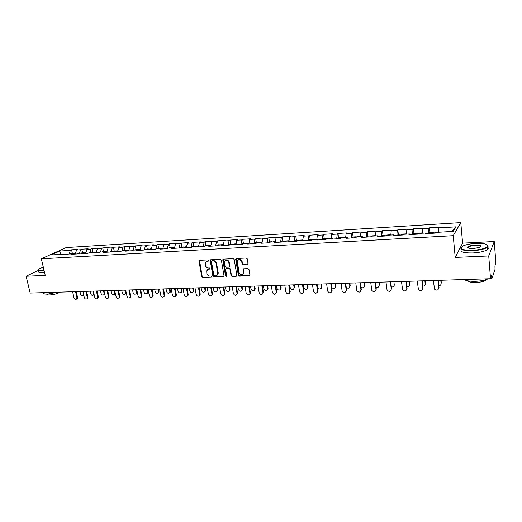 <?xml version="1.0" encoding="UTF-8"?>
<svg xmlns="http://www.w3.org/2000/svg" width="522" height="522" viewBox="0 0 522 522"><rect width="100%" height="100%" fill="white"/><g stroke="black" fill="none" stroke-linecap="round" stroke-linejoin="round"><path stroke-width="0.78" d="M208.793 260.485L208.121 259.904L199.613 260.321L198.973 261.228L201.773 276.706L202.725 277.528L211.195 277.208L211.651 276.582L210.979 276.001L209.877 276.047C208.298 275.942 207.28 275.055 206.829 273.397L206.692 270.716L208.663 269.235L210.203 268.856L209.557 267.975L208.448 268.021C206.862 267.923 205.844 267.042 205.394 265.372L205.27 262.618L208.793 260.485M247.297 264.302L248.002 263.375L247.258 258.873L246.267 258.025L236.349 258.507L235.67 259.108L238.332 275.296L239.304 276.145L249.183 275.766L249.881 274.853L248.994 269.456L248.009 268.608L243.761 268.791L243.063 269.424L243.52 273.117C242.058 275.472 240.564 275.283 239.043 272.556L237.295 261.248C238.802 258.971 240.296 259.186 241.771 261.894L242.058 263.649L243.043 264.497L247.872 263.988M455.21 257.418L488.729 255.95L490.53 278.715L30.191 293.064L26.1 276.229L45.244 275.388L41.329 258.814L453.233 235.676L455.21 257.418L462.603 243.148L460.789 222.587L453.233 235.676M221.367 260.132L220.395 259.297L210.803 259.773L210.177 260.243L212.911 276.275L213.863 277.104L223.423 276.745L224.075 276.203L221.367 260.132M223.468 259.147L233.223 258.664L234.208 259.506L236.877 275.355L236.192 276.262L232.022 276.419L231.05 275.577L229.961 269.195L228.988 268.36L226.235 268.478L225.576 269.026L226.705 276.007L225.556 276.053L222.803 260.067L223.468 259.147M460.789 222.587L66.15 247.572L41.329 258.814M429.867 232.466L429.41 227.82L428.94 228.479L428.608 233.484M429.41 227.82L439.256 227.22L438.819 227.879L455.974 226.829L453.292 231.376L435.805 232.401L435.341 233.093L425.247 233.68L425.737 232.995L419.336 233.367L418.827 234.058L408.922 234.632L409.457 233.947L403.173 234.313L402.619 234.998L392.896 235.566L393.477 234.88L387.311 235.246L386.711 235.924L377.165 236.479L377.791 235.8L371.736 236.159L371.096 236.838L361.726 237.38L362.392 236.707L356.448 237.053L355.763 237.725L346.562 238.267L347.267 237.588L341.427 237.934L340.709 238.606L331.672 239.128L332.416 238.463L326.681 238.795L325.924 239.468L317.05 239.983L317.826 239.317L312.195 239.644L311.399 240.309L302.682 240.818L303.491 240.159L297.958 240.479L297.129 241.144L288.562 241.64L289.41 240.981L283.968 241.301L283.107 241.96L274.689 242.449L275.57 241.79L270.22 242.104L269.332 242.763L261.052 243.245L261.966 242.593L256.713 242.9L255.787 243.552L247.65 244.022L248.596 243.376L243.428 243.676L242.469 244.322L234.476 244.792L235.448 244.146L230.365 244.44L229.38 245.086L221.517 245.542L222.516 244.903L217.524 245.196L216.513 245.836L208.774 246.286L209.805 245.647L204.892 245.934L203.854 246.573L196.246 247.017L197.296 246.377L192.461 246.665L191.398 247.297L183.92 247.735L184.997 247.102L180.24 247.382L179.15 248.009L171.79 248.439L172.893 247.813L168.208 248.087L167.099 248.713L159.856 249.138L160.978 248.511L156.378 248.779L155.243 249.405L148.111 249.816L149.259 249.196L144.725 249.464L143.576 250.084L136.555 250.488L137.723 249.868L133.26 250.136L132.086 250.749L125.182 251.154L126.37 250.534L121.978 250.795L120.778 251.408L113.979 251.806L115.192 251.193L110.866 251.447L109.653 252.061L102.958 252.446L104.185 251.839L99.924 252.087L98.691 252.694L92.1 253.079L93.34 252.472L89.151 252.72L87.898 253.327L81.406 253.705L82.665 253.098L78.541 253.34L77.269 253.946L70.875 254.318L72.153 253.712L60.5 254.919L61.798 254.318L51.169 254.945L59.789 251.03L70.307 250.39L69.237 253.888M72.382 253.477L71.553 249.81L70.307 250.39M71.553 249.81L77.771 249.431L76.532 250.005L80.558 249.764L79.501 253.281M82.606 252.876L81.791 249.183L80.558 249.764M81.791 249.183L88.094 248.798L86.874 249.379L90.959 249.124L89.921 252.674M92.981 252.263L92.172 248.544L90.959 249.124M92.172 248.544L98.573 248.152L97.366 248.733L101.516 248.485L100.498 252.054M103.513 251.643L102.717 247.898L101.516 248.485M102.717 247.898L109.209 247.5L108.021 248.087L112.237 247.826L111.232 251.421M114.207 251.017L113.411 247.239L112.237 247.826M113.411 247.239L120.008 246.834L118.84 247.421L123.114 247.16L122.135 250.782M125.065 250.377L124.275 246.573L123.114 247.16M124.275 246.573L130.976 246.162L129.821 246.756L134.167 246.488L133.195 250.168M136.085 249.731L135.309 245.895L134.167 246.488M135.309 245.895L142.108 245.477L140.979 246.071L145.384 245.803L144.405 249.633M147.276 249.072L146.506 245.209L145.384 245.803M146.506 245.209L153.409 244.779L152.3 245.379L156.776 245.105L155.784 249.105M158.636 248.407L157.879 244.505L156.776 245.105M157.879 244.505L164.893 244.074L163.804 244.674L168.352 244.4L167.347 248.576M170.179 247.728L169.435 243.8L168.352 244.4M169.435 243.8L176.56 243.363L175.49 243.963L180.11 243.683L179.098 248.015M181.904 247.036L181.167 243.076L180.11 243.683M181.167 243.076L188.403 242.632L187.365 243.239L192.057 242.952L191.072 247.317M193.819 246.338L193.088 242.345L192.057 242.952M193.088 242.345L200.441 241.895L199.424 242.502L204.193 242.208L203.241 246.606M205.922 245.627L205.205 241.601L204.193 242.208M205.205 241.601L212.676 241.138L211.684 241.751L216.532 241.458L215.606 245.888M218.216 244.903L217.517 240.844L216.532 241.458M217.517 240.844L225.112 240.374L224.14 240.994L229.067 240.688L228.173 245.157M230.717 244.172L230.026 240.074L229.067 240.688M230.026 240.074L237.745 239.598L236.805 240.218L241.81 239.911L240.949 244.413M243.422 243.422L242.743 239.291L241.81 239.911M242.743 239.291L250.593 238.808L249.679 239.435L254.769 239.122L253.933 243.657M256.335 242.665L255.669 238.502L254.769 239.122M255.669 238.502L263.649 238.006L262.768 238.632L267.943 238.319L267.147 242.887M269.469 241.895L268.817 237.693L267.943 238.319M268.817 237.693L276.928 237.19L276.073 237.817L281.338 237.497L280.575 242.104M282.82 241.105L282.18 236.871L281.338 237.497M282.18 236.871L290.434 236.362L289.612 236.995L294.963 236.668L294.238 241.308M296.398 240.309L295.778 236.035L294.963 236.668M295.778 236.035L304.169 235.52L303.38 236.153L308.828 235.82L308.137 240.498M310.212 239.5L309.605 235.187L308.828 235.82M309.605 235.187L318.146 234.659L317.383 235.298L322.929 234.959L322.276 239.676M324.266 238.671L323.673 234.319L322.929 234.959M323.673 234.319L332.357 233.784L331.633 234.424L337.277 234.078L336.664 238.841M338.563 237.83L337.988 233.438L337.277 234.078M337.988 233.438L346.823 232.897L346.138 233.536L351.88 233.19L351.313 237.986M353.107 236.975L352.552 232.544L351.88 233.19M352.552 232.544L361.55 231.99L360.898 232.636L366.744 232.283L366.216 237.118M367.919 236.107L367.377 231.637L366.744 232.283M367.377 231.637L376.532 231.07L375.925 231.722L381.869 231.357L381.393 236.238M382.991 235.22L382.469 230.704L381.869 231.357M382.469 230.704L391.794 230.137L391.219 230.783L397.275 230.417L396.844 235.337M398.332 234.319L397.829 229.765L397.275 230.417M397.829 229.765L407.323 229.178L406.795 229.837L412.967 229.458L412.582 234.417M413.959 233.399L413.476 228.799L412.967 229.458M413.476 228.799L423.146 228.205L422.657 228.864L428.94 228.479M425.991 233.641L425.737 232.995M422.657 228.864L422.35 233.19M409.731 234.587L409.457 233.947M406.795 229.837L406.449 234.124M393.764 235.513L393.477 234.88M391.219 230.783L390.828 235.037M378.098 236.427L377.791 235.8M375.925 231.722L375.494 235.937M362.718 237.321L362.392 236.707M360.898 232.636L360.428 236.818M347.613 238.202L347.267 237.588M346.138 233.536L345.629 237.686M332.775 239.069L332.416 238.463M331.633 234.424L331.092 238.541M318.198 239.918L317.826 239.317M317.383 235.298L316.808 239.376M303.882 240.746L303.491 240.159M303.38 236.153L302.767 240.198M289.814 241.569L289.41 240.981M289.612 236.995L288.966 241.007M275.988 242.371L275.57 241.79M276.073 237.817L275.401 241.803M262.396 243.167L261.966 242.593M262.768 238.632L262.044 242.691M249.04 243.944L248.596 243.376M249.679 239.435L248.87 243.728M236.805 240.218L235.924 244.707L235.448 244.146M222.985 245.457L222.516 244.903M224.14 240.994L223.233 245.444M210.281 246.201L209.805 245.647M211.684 241.751L210.744 246.169M197.786 246.926L197.296 246.377M199.424 242.502L198.458 246.886M185.493 247.643L184.997 247.102M187.365 243.239L186.367 247.591M173.402 248.348L172.893 247.813M175.49 243.963L174.472 248.283M161.5 249.04L160.978 248.511M163.804 244.674L162.76 248.968M149.788 249.718L149.259 249.196M152.3 245.379L151.23 249.64M138.265 250.39L137.723 249.868M140.979 246.071L139.883 250.299M126.918 251.056L126.37 250.534M129.821 246.756L128.706 250.952M115.747 251.702L115.192 251.193M118.84 247.421L117.698 251.591M104.746 252.341L104.185 251.839M108.021 248.087L106.86 252.217M93.914 252.974L93.34 252.472M97.366 248.733L96.185 252.844M83.246 253.594L82.665 253.098M86.874 249.379L85.673 253.457M72.741 254.207L72.153 253.712M76.532 250.005L75.312 254.057M62.392 254.808L61.798 254.318M59.789 251.03L60.95 254.371M38.289 270.474L26.1 276.229M488.729 255.95L494.243 241.516L495.9 263.036L494.947 265.822L495.026 269.332L491.998 278.298L491.587 275.636L490.53 278.715M494.243 241.516L462.603 243.148M438.819 227.879L438.558 232.238M455.974 226.829L452.039 231.448M468.364 247.585L467.745 247.702M208.337 261.117L206.334 261.405M207.73 269.482L209.068 268.96L210.183 268.915L209.785 269.189M199.508 260.334L202.177 276.425L203.123 277.247L211.195 277.208M210.673 259.786L213.302 275.994L214.261 276.823L223.977 276.438M212.304 260.68L211.449 261.587L213.87 275.283L214.535 275.864L215.71 275.818L217.759 274.187L216.167 263.558C215.71 261.874 214.679 260.98 213.08 260.889L211.906 260.948L213.08 260.889M217.1 275.264L218.144 273.906L218.203 272.673L217.811 272.947M213.478 260.622C215.077 260.719 216.101 261.607 216.558 263.29L218.203 272.673M226.065 268.504L229.373 268.08L230.346 268.921L231.429 275.296L232.401 276.138L236.766 275.942M223.318 259.166L225.941 275.766L226.665 276.353M228.825 262.546C227.455 259.93 226 259.662 224.46 261.744L225.054 266.416L226.026 267.251L228.78 267.133L229.445 266.566L228.825 262.546L229.21 262.279C228.414 260.191 227.155 259.604 225.426 260.511M229.334 266.827L229.83 266.292L229.837 265.939L229.452 266.213M229.21 262.279L229.837 265.939M238.28 259.865C240.042 258.919 241.327 259.506 242.143 261.62L242.43 263.375L243.415 264.223L247.669 264.028M242.952 274.272L243.885 272.836L243.878 272.092L243.506 272.373M243.559 268.823L243.878 272.092M236.172 258.54L238.704 275.016L239.683 275.857L249.77 275.44M79.944 291.511L80.519 294.062C81.164 295.596 82.039 296.033 83.148 295.374L83.187 295.354M83.148 295.374L83.448 293.977L82.874 291.42M74.183 253.444L72.695 254.168M71.318 253.535L70.607 253.803M74.62 253.346L73.458 254.168M72.597 291.739L73.961 297.729C74.613 299.276 75.501 299.726 76.617 299.067L76.91 297.651L77.53 297.299L77.236 298.714L76.662 299.041M76.245 291.628L77.53 297.299M75.553 291.648L76.91 297.651M43.293 267.114L39.339 268.823C37.48 270.168 38.4 270.801 42.093 270.716L44.102 270.546M44.168 270.833L41.995 271.022C38.882 271.12 37.688 270.677 38.426 269.685M43.783 269.189L43.3 268.843L43.6 268.432M43.691 268.81L43.639 269.15M57.779 292.203L47.476 294.14C44.468 294.18 43.241 293.684 43.802 292.64M60.317 292.124C57.44 293.703 53.877 294.656 49.623 294.969C47.756 295.002 46.836 294.728 46.856 294.147M44.572 272.536L42.399 272.719C39.261 272.81 38.073 272.353 38.843 271.342M472.664 250.325C480.958 249.712 485.962 248.328 487.698 246.169C487.744 244.1 483.796 243.18 475.849 243.396C470.479 243.722 466.237 244.557 463.112 245.908C458.753 248.811 461.931 250.286 472.664 250.325M487.359 244.988L488.05 246.462L487.3 247.324C484.488 249.138 479.607 250.266 472.651 250.717C463.412 250.828 459.601 249.66 461.22 247.206M473.48 248.55C469.519 248.642 467.568 248.178 467.627 247.167C468.482 246.09 470.968 245.399 475.066 245.086C480.475 245.079 482.08 245.816 479.881 247.311L473.48 248.55M480.618 246.886C480.834 245.855 478.981 245.379 475.053 245.47C471.849 245.686 469.604 246.214 468.319 247.05L468.077 247.937M488.194 278.787C484.971 280.249 480.658 281.09 475.242 281.312C469.898 281.41 466.205 280.816 464.156 279.538M486.758 279.387L486.289 279.949C484.305 281.384 480.834 282.226 475.888 282.467C471.399 282.519 468.593 281.952 467.464 280.764M487.476 247.174C488.585 247.885 488.585 248.681 487.476 249.568C484.67 251.395 479.79 252.531 472.841 252.968C463.536 253.059 459.745 251.858 461.461 249.359M94.117 294.565L93.405 295.067L93.692 293.677L93.125 291.1M90.156 291.191L90.724 293.762C91.389 295.322 92.283 295.759 93.412 295.06L94.006 294.715M84.473 252.844L83.07 253.444M81.562 252.935L80.864 253.203M84.91 252.739L83.768 253.568M104.654 293.938L103.793 294.767M100.511 290.871L101.079 293.455C101.757 295.054 102.677 295.478 103.819 294.734L104.093 293.371L103.532 290.78M94.913 252.237L93.608 252.707M91.957 252.322L91.272 252.596M95.356 252.126L94.228 252.955M111.023 290.545L111.584 293.149C112.289 294.78 113.222 295.198 114.39 294.401L114.644 293.057L115.218 292.718L114.964 294.056L114.338 294.467M105.509 251.617L104.322 251.963M102.514 251.702L101.829 251.976M114.644 293.057L114.09 290.447M105.966 251.5L104.85 252.335M115.218 292.718L116.054 296.6C116.791 298.29 117.757 298.701 118.951 297.847L119.186 296.516L119.766 296.157L119.531 297.488L118.879 297.932M121.698 290.212L122.246 292.835C122.977 294.506 123.936 294.917 125.117 294.062L125.352 292.744L125.919 292.398L125.685 293.71L125.039 294.154M116.269 250.991L115.205 251.206M113.228 251.075L112.556 251.343M125.352 292.744L124.804 290.115M116.726 250.867L115.669 251.637M125.919 292.398L125.443 290.095M132.523 289.873L133.071 292.522C133.828 294.232 134.806 294.623 136.007 293.71L136.222 292.424L136.784 292.079L136.568 293.357L135.903 293.84M127.198 250.358L126.154 250.547M124.099 250.436L123.44 250.71M136.222 292.424L135.681 289.775M127.655 250.227L126.702 250.854M136.784 292.079L136.307 289.756M82.9 291.42L84.251 297.449C84.923 299.034 85.823 299.471 86.965 298.773L87.246 297.37L87.853 297.025L87.572 298.421L86.959 298.773M86.58 291.302L87.853 297.025M85.895 291.328L87.246 297.37M93.353 291.093L94.691 297.175C95.382 298.786 96.309 299.223 97.464 298.473L97.731 297.09L98.332 296.737L98.064 298.114L97.438 298.499L98.064 298.114M97.072 290.976L98.332 296.737M96.394 291.002L97.731 297.09M103.963 290.761L105.294 296.887C106.005 298.538 106.951 298.962 108.126 298.16L108.38 296.803L108.974 296.45L108.72 297.808L108.08 298.219M107.721 290.643L108.974 296.45M107.056 290.669L108.38 296.803M118.533 290.31L119.766 296.157M117.874 290.33L119.186 296.516M125.678 290.088L126.976 296.307C127.746 298.036 128.732 298.44 129.945 297.52L130.161 296.222L130.735 295.863L130.52 297.155L129.847 297.644M129.508 289.964L130.735 295.863M128.862 289.984L130.161 296.222M143.524 289.527L144.059 292.196C144.848 293.951 145.847 294.336 147.067 293.351L147.263 292.105L147.811 291.752L147.615 292.999L146.936 293.521M138.291 249.712L137.247 249.901M135.146 249.784L134.493 250.058M147.263 292.105L146.721 289.429M138.754 249.575L137.919 250.058M147.811 291.752L147.341 289.41M136.784 289.743L138.069 296.007C138.865 297.781 139.883 298.173 141.103 297.181L141.299 295.922L141.867 295.556L141.671 296.816L140.979 297.344M140.653 289.619L141.867 295.556M140.02 289.638L141.299 295.922M154.682 289.181L155.217 291.87C156.039 293.664 157.063 294.036 158.296 292.979L158.466 291.772L159.008 291.42L158.832 292.62L158.14 293.194M149.553 249.059L148.516 249.242M146.356 249.124L145.716 249.405M158.466 291.772L157.938 289.084M150.023 248.909L149.325 249.255M159.008 291.42L158.544 289.064M148.065 289.39L149.331 295.706C150.166 297.527 151.204 297.899 152.444 296.835L152.613 295.615L153.168 295.256L152.998 296.47L152.287 297.044M151.974 289.266L153.168 295.256M151.347 289.286L152.613 295.615M166.022 288.829L166.544 291.537C167.405 293.384 168.456 293.736 169.696 292.594L169.846 291.439L170.374 291.087L170.224 292.235L169.513 292.862M160.991 248.4L159.96 248.57M157.748 248.459L157.122 248.733M169.846 291.439L169.324 288.725M161.468 248.237L160.848 248.518M170.374 291.087L169.918 288.705M159.523 289.031L160.776 295.4C161.644 297.266 162.707 297.625 163.96 296.476L164.11 295.308L164.652 294.943L164.502 296.111L163.778 296.737M163.471 288.907L164.652 294.943M162.857 288.927L164.11 295.308M177.532 288.47L178.054 291.198C178.955 293.096 180.025 293.429 181.278 292.203L181.402 291.1L181.924 290.741L181.8 291.837L181.069 292.522M172.612 247.728L171.588 247.885M169.311 247.78L168.697 248.054M181.402 291.1L180.886 288.366M173.095 247.558L172.488 247.833M181.924 290.741L181.467 288.346M171.157 288.666L172.397 295.087C173.311 297.005 174.394 297.344 175.66 296.104L175.783 294.995L176.312 294.63L176.188 295.739L175.451 296.431M175.151 288.542L176.312 294.63M174.55 288.562L175.783 294.995M189.225 288.105L189.734 290.858C190.68 292.803 191.783 293.116 193.042 291.791L193.14 290.761L193.649 290.395L193.551 291.426L192.801 292.176M184.416 247.043L183.392 247.193M181.062 247.089L180.462 247.369M193.14 290.761L192.631 288M184.905 246.86L184.312 247.141M193.649 290.395L193.205 287.981M182.981 288.301L184.201 294.767C185.16 296.744 186.276 297.064 187.542 295.72L187.639 294.676L188.161 294.304L188.064 295.348L187.307 296.111M187.013 288.177L188.161 294.304M186.426 288.19L187.639 294.676M201.1 287.733L201.609 290.513C202.608 292.509 203.73 292.796 204.989 291.367L205.068 290.408L205.564 290.043L205.485 291.002L204.722 291.824M196.416 246.351L195.391 246.488M193.003 246.384L192.364 246.723M205.068 290.408L204.565 287.629M196.905 246.156L196.324 246.436M205.564 290.043L205.12 287.609M194.993 287.929L196.194 294.447C197.212 296.476 198.347 296.77 199.619 295.328L199.691 294.356L200.2 293.977L200.128 294.95L199.352 295.785M199.071 287.798L200.2 293.977M198.497 287.818L199.691 294.356M213.165 287.361L213.668 290.154C214.718 292.216 215.873 292.477 217.132 290.93L217.178 290.056L217.661 289.684L217.615 290.565L216.839 291.465M208.598 245.653L207.586 245.777M205.133 245.673L204.324 246.286M217.178 290.056L216.682 287.25M209.1 245.438L208.532 245.718M217.661 289.684L217.23 287.231M207.201 287.544L208.382 294.121C209.452 296.209 210.62 296.476 211.886 294.91L211.932 294.023L212.434 293.651L212.382 294.538L211.599 295.452M211.319 287.42L212.434 293.651M210.757 287.433L211.932 294.023M225.426 286.976L225.915 289.795C227.037 291.915 228.218 292.144 229.465 290.473L229.484 289.69L229.961 289.325L229.934 290.108L229.145 291.1M220.989 244.942L219.977 245.053M217.459 244.948L216.552 245.81M229.484 289.69L229.001 286.865M221.491 244.714L220.936 244.994M229.961 289.325L229.53 286.852M219.605 287.159L220.767 293.788C221.909 295.941 223.103 296.17 224.356 294.486L224.382 293.69L224.865 293.312L224.838 294.108L224.042 295.113M223.768 287.028L224.865 293.312M223.22 287.048L224.382 293.69M237.888 286.591L238.365 289.429C239.559 291.615 240.766 291.805 241.993 290.004L241.653 290.728M233.575 244.224L232.571 244.316M229.987 244.211L229.099 245.105M241.993 289.325L241.516 286.474M234.091 243.97L233.549 244.257M242.449 288.953L242.032 286.461M232.218 286.767L233.36 293.449C234.567 295.667 235.787 295.863 237.027 294.043L236.694 294.767M236.427 286.637L237.497 292.972M235.892 286.65L237.027 293.351M250.547 286.193L251.017 289.058C252.289 291.309 253.522 291.459 254.716 289.521L254.371 290.343M246.371 243.493L245.373 243.565M242.723 243.467L241.856 244.361M254.71 288.953L254.24 286.082M246.893 243.219L246.364 243.506M255.154 288.581L254.743 286.063M245.033 286.369L246.156 293.11C247.448 295.387 248.694 295.543 249.901 293.586L249.555 294.415M249.288 286.232L250.345 292.62M248.772 286.252L249.888 293.005M263.421 285.795L263.878 288.686C265.235 290.995 266.488 291.106 267.649 289.018L267.297 289.951M259.369 242.743L258.39 242.802M255.669 242.704L254.834 243.604M267.629 288.575L267.166 285.678M259.91 242.456L259.401 242.743M268.06 288.196L267.655 285.658M258.07 285.958L259.166 292.757C260.543 295.1 261.816 295.217 262.984 293.11L262.631 294.049M262.37 285.828L263.401 292.268M261.868 285.841L262.957 292.659M276.503 285.384L276.954 288.301C278.402 290.676 279.681 290.741 280.79 288.509L280.438 289.553M272.569 241.967L271.623 242.025M268.837 241.927L268.021 242.834M280.764 288.19L280.314 285.266M273.143 241.679L272.654 241.967M281.182 287.811L280.784 285.253M271.323 285.547L272.399 292.405C273.867 294.813 275.159 294.884 276.282 292.62L275.936 293.677M275.675 285.41L276.68 291.909M275.185 285.423L276.255 292.3M289.801 284.973L290.245 287.909C291.791 290.343 293.09 290.369 294.14 287.981L293.808 289.142M285.997 241.184L285.084 241.236M282.219 241.144L281.436 242.058M294.121 287.798L293.684 284.849M286.604 240.883L286.128 241.177M294.519 287.413L294.134 284.836M284.797 285.129L285.854 292.039C287.42 294.512 288.738 294.538 289.795 292.124L289.462 293.299M289.201 284.992L290.186 291.544M288.731 285.005L289.775 291.935M303.328 284.549L303.758 287.511C305.416 290.01 306.727 289.984 307.706 287.439L307.399 288.725M299.654 240.381L298.773 240.433M295.837 240.342L295.087 241.262M307.699 287.4L307.275 284.425M300.294 240.081L299.837 240.368M308.084 287.015L307.712 284.412M298.506 284.699L299.537 291.674C301.214 294.212 302.545 294.186 303.53 291.609L303.223 292.907M302.956 284.562L303.921 291.172M302.506 284.575L303.523 291.57M317.082 284.118L317.513 287.172C319.236 289.638 320.573 289.579 321.513 286.996L321.226 288.294M313.546 239.565L312.704 239.618M309.69 239.526L308.965 240.453M321.513 286.996L321.095 283.994M314.218 239.265L313.781 239.552M321.885 286.604L321.519 283.981M312.456 284.262L313.468 291.367C315.216 293.873 316.567 293.814 317.513 291.191L317.226 292.503M316.958 284.125L317.891 290.793M316.521 284.138L317.513 291.191M331.698 287.381C333.649 289.234 334.935 288.966 335.561 286.578L335.287 287.85M327.679 238.737L326.87 238.789M323.777 238.704L323.085 239.631M335.561 286.578L335.157 283.557M328.39 238.43L327.973 238.724M335.914 286.193L335.561 283.544M326.642 283.824L327.659 291.132C329.486 293.514 330.85 293.41 331.751 290.813L331.477 292.092M331.196 283.681L332.109 290.408M330.778 283.694L331.751 290.813M346.243 287.446C348.239 288.757 349.446 288.333 349.857 286.16L349.596 287.394M342.06 237.895L341.636 237.654L341.173 238.169M338.112 237.856L337.453 238.795M349.857 286.16L349.466 283.113M342.804 237.582L342.406 237.875M350.19 285.769L349.844 283.1M341.081 283.374L342.106 290.891C344.011 293.149 345.388 292.992 346.23 290.421L345.975 291.667M345.688 283.231L346.575 290.017M345.296 283.244L346.23 290.421M361.009 287.315C362.979 288.274 364.108 287.746 364.402 285.736L364.16 286.93M356.696 237.04L356.291 236.792L355.73 237.732M352.702 237.001L352.082 237.941M364.402 285.736L364.017 282.656M357.479 236.72L357.1 237.014M364.715 285.338L364.382 282.643M355.776 282.911L356.82 290.637C358.79 292.777 360.173 292.568 360.976 290.03L360.735 291.23M360.441 282.767L361.296 289.619M360.063 282.78L360.976 290.03M376.029 287.1C377.935 287.766 378.992 287.172 379.2 285.299L378.985 286.447M371.644 236.251L371.207 235.911L370.679 236.857M367.553 236.127L366.966 237.073M379.2 285.299L378.828 282.193M372.414 235.84L372.055 236.14M379.494 284.901L379.174 282.187M370.737 282.448L371.801 290.376C373.83 292.385 375.227 292.137 375.977 289.625L375.762 290.78M375.455 282.298L376.284 289.214M375.103 282.311L375.977 289.625M391.311 286.819C393.131 287.25 394.117 286.598 394.26 284.862L394.071 285.952M386.939 235.663L386.391 235.024L385.902 235.977M382.665 235.239L382.117 236.192M394.26 284.862L393.908 281.723M387.618 234.952L387.259 235.298M385.967 281.971L387.063 290.101C389.144 291.994 390.541 291.694 391.252 289.214L391.063 290.317M390.743 281.821L391.539 288.803M390.41 281.834L391.252 289.214M406.866 286.493C408.589 286.722 409.496 286.023 409.594 284.412L409.431 285.436M402.449 235.011L401.855 234.11L401.398 235.07M398.058 234.332L397.549 235.298M409.594 284.412L409.255 281.247M403.101 234.039L402.606 234.998M409.855 284.007L409.555 281.241M401.47 281.488L402.599 289.814C404.726 291.589 406.129 291.25 406.808 288.796L406.645 289.834M406.305 281.338L407.075 288.379M405.999 281.351L406.808 288.796M422.703 286.115C424.308 286.173 425.143 285.449 425.208 283.948L425.065 284.908M418.155 234.097L417.6 233.184L417.182 234.15M413.731 233.412L413.261 234.378M425.208 283.948L424.882 280.758M418.866 233.112L418.409 234.078M425.443 283.544L425.156 280.751M417.261 280.999L418.429 289.508C420.595 291.172 422.004 290.793 422.65 288.372L422.507 289.338M422.161 280.843L422.892 287.955M421.874 280.856L422.65 288.372M438.826 285.697C440.314 285.606 441.07 284.868 441.103 283.485L440.986 284.366M434.147 233.164L433.638 232.244L433.26 233.217M429.691 232.479L429.267 233.451M441.103 283.485L440.79 280.262M434.917 232.166L434.506 233.145M441.318 283.074L441.044 280.255M433.345 280.497L434.552 289.188C436.757 290.747 438.167 290.33 438.787 287.942L438.669 288.829M438.304 280.34L439.009 287.518M438.043 280.347L438.787 287.942M491.019 277.286L491.711 277.267M207.632 260.909L207.227 261.176M209.068 268.96L208.663 269.235M203.123 277.247L202.725 277.528M202.177 276.425L201.773 276.706M199.384 260.961L198.973 261.228M223.807 276.464L223.423 276.745M214.261 276.823L213.863 277.104M213.302 275.994L212.911 276.275M210.549 260.419L210.151 260.68M216.558 263.29L216.167 263.558M236.57 275.975L236.192 276.262M232.401 276.138L232.022 276.419M231.429 275.296L231.05 275.577M230.346 268.921L229.961 269.195M229.373 268.08L228.988 268.36M226.62 268.204L226.235 268.478M225.941 275.766L225.556 276.053M223.188 259.799L222.803 260.067M243.415 264.223L243.043 264.497M242.43 263.375L242.058 263.649M242.143 261.62L241.771 261.894M243.435 269.43L243.063 269.704M249.549 275.486L249.183 275.766M239.683 275.857L239.304 276.145M238.704 275.016L238.332 275.296M236.042 259.166L235.663 259.441M104.093 293.371L104.478 293.142M210.542 260.132L210.216 260.145M490.634 278.415L491.939 278.376M199.424 260.485L199.019 260.746M210.575 259.976L210.177 260.243M218.144 273.906L217.759 274.187M229.83 266.292L229.445 266.566M223.207 259.408L222.816 259.675M243.885 272.836L243.52 273.117M243.435 269.143L243.063 269.424M236.048 258.84L235.67 259.108M73.733 253.398L71.22 253.542M75.54 253.287L74.522 253.346M76.617 299.067L77.236 298.714M487.698 246.169L488.05 246.462M467.98 247.448L467.627 247.167M486.256 279.564L486.289 279.949M468.319 247.05L468.41 248.087M487.476 249.568L487.3 247.324M84.016 252.792L81.465 252.942M85.902 252.681L84.818 252.746M104.407 294.388L103.819 294.734M94.456 252.178L91.865 252.328M96.413 252.061L95.265 252.133M114.964 294.056L114.39 294.401M105.046 251.552L102.416 251.708M107.082 251.434L105.868 251.506M125.685 293.71L125.117 294.062M115.799 250.925L113.13 251.082M117.92 250.801L116.634 250.873M136.568 293.357L136.007 293.71M126.722 250.279L124.008 250.443M128.921 250.149L127.564 250.234M86.965 298.773L87.572 298.421M108.126 298.16L108.72 297.808M118.951 297.847L119.531 297.488M129.945 297.52L130.52 297.155M147.615 292.999L147.067 293.351M137.808 249.627L135.054 249.79M140.092 249.496L138.663 249.581M141.103 297.181L141.671 296.816M158.832 292.62L158.296 292.979M149.064 248.968L146.271 249.131M151.432 248.831L149.938 248.916M152.444 296.835L152.998 296.47M170.224 292.235L169.696 292.594M160.495 248.296L157.657 248.465M162.955 248.152L161.383 248.244M163.96 296.476L164.502 296.111M181.8 291.837L181.278 292.203M172.11 247.611L169.226 247.78M174.661 247.461L173.01 247.558M175.66 296.104L176.188 295.739M193.551 291.426L193.042 291.791M183.907 246.919L180.984 247.095M186.556 246.762L184.827 246.867M187.542 295.72L188.064 295.348M205.485 291.002L204.989 291.367M195.9 246.214L192.918 246.391M198.641 246.058L196.827 246.162M199.619 295.328L200.128 294.95M217.615 290.565L217.132 290.93M208.076 245.503L205.055 245.679M210.921 245.333L209.022 245.444M211.886 294.91L212.382 294.538M229.934 290.108L229.465 290.473M220.454 244.772L217.38 244.955M223.403 244.596L221.419 244.714M224.356 294.486L224.838 294.108M242.449 289.632L241.993 290.004M233.034 244.035L229.915 244.218M236.094 243.852L234.013 243.976M237.027 294.043L237.497 293.658M255.16 289.149L254.716 289.521M245.829 243.285L242.652 243.467M248.994 243.095L246.821 243.226M249.901 293.586L250.358 293.201M268.08 288.646L267.649 289.018M258.827 242.515L255.597 242.71M262.109 242.325L259.839 242.456M262.984 293.11L263.427 292.725M281.201 288.124L280.79 288.509M272.047 241.738L268.765 241.934M275.446 241.542L273.078 241.679M276.282 292.62L276.706 292.235M294.538 287.596L294.14 287.981M285.495 240.949L282.154 241.144M289.012 240.746L286.539 240.89M289.795 292.124L290.206 291.726M308.091 287.054L307.706 287.439M299.171 240.146L295.772 240.348M302.806 239.931L300.228 240.087M303.53 291.609L303.928 291.217M313.083 239.33L309.624 239.533M316.847 239.109L314.159 239.265M327.235 238.495L323.718 238.704M331.131 238.267L328.331 238.43M341.636 237.654L338.054 237.862M345.662 237.412L342.752 237.588M356.291 236.792L352.65 237.001M360.461 236.544L357.426 236.72M371.207 235.911L367.501 236.133M375.52 235.657L372.362 235.846M386.391 235.024L382.619 235.246M390.854 234.756L387.572 234.952M401.855 234.11L398.012 234.339M406.468 233.843L403.056 234.039M417.6 233.184L413.685 233.419M422.376 232.903L418.82 233.112M433.638 232.244L429.652 232.479M438.571 231.957L434.885 232.173"/></g></svg>
